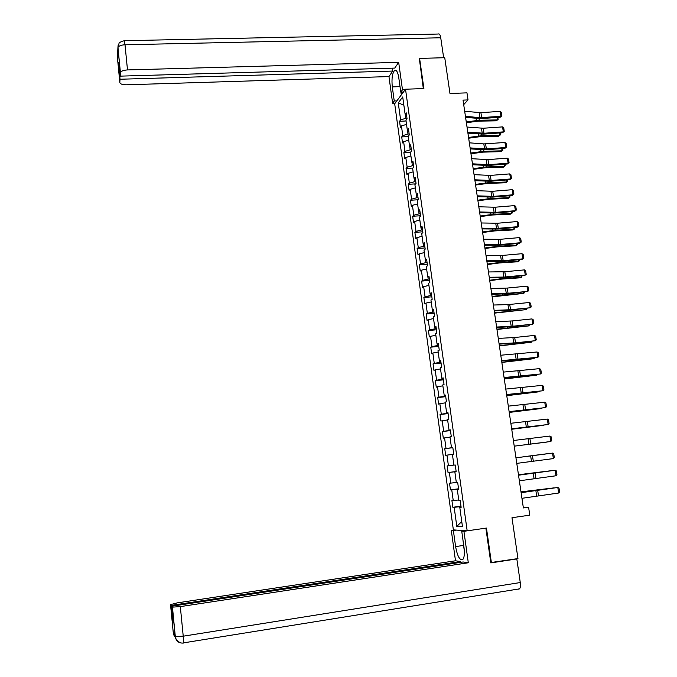 <?xml version="1.0" encoding="UTF-8"?>
<svg xmlns="http://www.w3.org/2000/svg" width="677" height="677" viewBox="0 0 677 677"><rect width="100%" height="100%" fill="white"/><g stroke="black" fill="none" stroke-linecap="round" stroke-linejoin="round"><path stroke-width="1.02" d="M394.691 103.784L453.362 529.879L467.181 530.844L405.523 89.212L394.691 103.784M490.766 562.562L517.956 558.584L511.981 517.71L529.769 515.172L528.585 507.208L523.262 507.183M405.523 89.212L423.895 88.577L419.596 58.4L419.122 59.043M419.596 58.4L444.747 57.714L449.977 93.477L466.978 92.859L468.027 99.925L463.034 100.12L523.372 507.936L528.585 507.208M461.105 507.039L459.776 507.327L461.147 507.335L460.191 500.472L458.82 500.489L457.305 489.581L458.667 489.522L457.711 482.693L456.357 482.777L454.851 471.92L456.196 471.793L455.249 464.997L453.912 465.15L452.405 454.343L453.742 454.157L452.803 447.395L451.466 447.607L449.977 436.86L451.297 436.606L450.357 429.878L449.046 430.157L447.556 419.461L448.868 419.139L447.937 412.445L446.625 412.792L445.144 402.146L446.448 401.766L445.517 395.106L444.222 395.512L442.75 384.917L444.036 384.468L443.113 377.842L441.836 378.316L440.372 367.772L441.641 367.264L440.727 360.672L439.458 361.205L437.994 350.711L439.263 350.144L438.349 343.577L437.088 344.17L435.641 333.736L436.885 333.101L435.98 326.576L434.736 327.228L433.288 316.844L434.524 316.151L433.618 309.651L432.391 310.362L430.953 300.029L432.18 299.276L431.274 292.811L430.056 293.581L428.626 283.299L429.844 282.487L428.947 276.047L427.729 276.885L426.307 266.645L427.517 265.773L426.62 259.376L425.418 260.264L424.005 250.075L425.198 249.144L424.31 242.772L423.125 243.728L421.712 233.582L422.897 232.6L422.008 226.253L420.832 227.26L419.427 217.173L420.603 216.132L419.723 209.819L418.555 210.885L417.159 200.841L418.318 199.74L417.447 193.461L416.287 194.578L414.899 184.584L416.05 183.433L415.179 177.179L414.036 178.356L412.648 168.404L413.791 167.194L412.919 160.974L411.785 162.209L410.414 152.308L411.54 151.039L410.677 144.844L409.551 146.13L408.18 136.28L409.297 134.96L408.443 128.799L407.334 130.136L405.963 120.328L407.072 118.957L406.217 112.822L405.117 114.218L402.713 96.955L398.254 102.896L403.856 105.147M459.776 507.327L462.476 526.765L456.814 526.435L454.165 507.293L452.845 507.285L460.978 506.159M398.254 102.896L400.615 119.922L399.548 121.268L400.378 127.276L401.444 125.947L402.781 135.62L401.706 136.915L402.544 142.949L403.619 141.679L404.964 151.394L403.881 152.638L404.719 158.697L405.802 157.479L407.156 167.244L406.065 168.429L406.902 174.522L408.003 173.354L409.357 183.162L408.248 184.296L409.094 190.423L410.203 189.306L411.565 199.165L410.457 200.24L411.303 206.392L412.42 205.334L413.791 215.235L412.665 216.259L413.52 222.445L414.646 221.438L416.025 231.382L414.883 232.355L415.746 238.566L416.88 237.619L418.268 247.613L417.117 248.527L417.98 254.764L419.131 253.867L420.519 263.912L419.359 264.775L420.231 271.037L421.39 270.199L422.778 280.295L421.619 281.099L422.482 287.395L423.658 286.616L425.054 296.746L423.878 297.499L424.75 303.829L425.935 303.101L427.348 313.29L426.155 313.976L427.035 320.331L428.228 319.671L429.641 329.902L428.439 330.537L429.32 336.926L430.53 336.317L431.951 346.599L430.741 347.174L431.621 353.589L432.84 353.039L434.27 363.38L433.043 363.887L433.94 370.336L435.167 369.854L436.597 380.237L435.362 380.686L436.259 387.168L437.494 386.736L438.941 397.171L437.697 397.568L438.594 404.076L439.847 403.712L441.294 414.197L440.033 414.527L440.939 421.069L442.199 420.764L443.655 431.3L442.394 431.571L443.3 438.146L444.569 437.901L446.033 448.487L444.755 448.699L445.669 455.299L446.955 455.122L448.419 465.759L447.133 465.903L448.047 472.546L449.342 472.428L450.823 483.116L449.52 483.2L450.442 489.869L451.745 489.818L453.235 500.557L451.914 500.574L452.845 507.285M458.6 489.031L457.44 489.556M458.642 489.336L457.305 489.581M453.235 500.557L458.752 499.981M451.745 489.818L457.39 489.192M456.171 471.598L454.986 471.894M456.188 471.717L454.851 471.92M450.823 483.116L456.315 482.489M449.342 472.428L454.961 471.751M448.419 465.759L453.903 465.082M446.955 455.122L452.414 454.411M452.828 447.599L451.601 447.599M452.811 447.472L451.466 447.607M446.033 448.487L451.627 447.742M444.569 437.901L450.01 437.147M450.425 430.36L449.181 430.149M450.383 430.064L449.046 430.157M443.655 431.3L449.223 430.504M442.199 420.764L447.624 419.96M448.039 413.215L446.845 413.351L446.761 412.784M447.971 412.742L446.625 412.792M441.294 414.197L446.845 413.351M439.847 403.712L445.246 402.857M445.669 396.147L444.467 396.282L444.357 395.512M445.576 395.503L444.222 395.512M438.941 397.171L444.467 396.282M437.494 386.736L442.885 385.839M443.3 379.171L442.106 379.298L441.971 378.316M443.19 378.35L441.836 378.316M436.597 380.237L442.106 379.298M435.167 369.854L440.524 368.906M440.947 362.271L439.754 362.39L439.593 361.213M440.812 361.281L439.458 361.205M434.27 363.38L439.754 362.39M432.84 353.039L438.18 352.048M438.603 345.448L437.418 345.566L437.224 344.187M438.442 344.288L437.088 344.17M431.951 346.599L437.418 345.566M430.53 336.317L435.853 335.276M436.276 328.709L435.091 328.819L434.871 327.245M436.09 327.389L434.736 327.228M429.641 329.902L435.091 328.819M428.228 319.671L433.534 318.588M433.957 312.055L432.772 312.156L432.527 310.388M433.745 310.565L432.391 310.362M427.348 313.29L432.772 312.156M425.935 303.101L431.224 301.976M431.647 295.477L430.462 295.578L430.191 293.606M431.418 293.826L430.056 293.581M425.054 296.746L430.462 295.578M423.658 286.616L428.922 285.44M429.353 278.975L428.169 279.068L427.872 276.91M429.1 277.164L427.729 276.885M422.778 280.295L428.169 279.068M421.39 270.199L426.637 268.981M427.069 262.558L425.884 262.651L425.562 260.298M426.789 260.586L425.418 260.264M420.519 263.912L425.884 262.651M419.131 253.867L424.361 252.606M424.792 246.216L423.616 246.301L423.26 243.762M424.496 244.084L423.125 243.728M418.268 247.613L423.616 246.301M416.88 237.619L422.093 236.307M422.524 229.952L421.348 230.028L420.967 227.303M422.203 227.658L420.832 227.26M416.025 231.382L421.348 230.028M414.646 221.438L419.833 220.093M420.273 213.763L419.097 213.839L418.691 210.928M419.935 211.317L418.555 210.885M413.791 215.235L419.097 213.839M412.42 205.334L417.591 203.946M418.031 197.65L416.854 197.718L416.431 194.629M417.667 195.052L416.287 194.578M411.565 199.165L416.854 197.718M410.203 189.306L415.356 187.876M415.796 181.614L414.629 181.681L414.172 178.406M415.416 178.863L414.036 178.356M409.357 183.162L414.629 181.681M408.003 173.354L413.131 171.882M413.571 165.653L412.403 165.713L411.929 162.26M413.173 162.751L411.785 162.209M407.156 167.244L412.403 165.713M405.802 157.479L410.922 155.964M411.362 149.769L410.194 149.829L409.695 146.19M410.939 146.714L409.551 146.13M404.964 151.394L410.194 149.829M403.619 141.679L408.722 140.122M409.162 133.953L407.994 134.012L407.469 130.196M408.713 130.763L407.334 130.136M402.781 135.62L407.994 134.012M401.444 125.947L406.522 124.356M406.97 118.221L405.811 118.272L405.252 114.286M406.505 114.878L405.117 114.218M400.615 119.922L405.811 118.272M491.384 562.655L486.458 528.06L463.931 531.31L468.306 562.773L180.319 606.617L183.23 636.194L520.266 582.542L516.822 558.931L490.817 562.909L485.874 528.145M463.703 104.639L468.027 99.925M461.037 506.548L459.827 506.718L459.903 507.293M456.814 526.435L461.748 521.51M454.165 507.293L459.827 506.718M399.548 121.268L406.056 120.988M401.706 136.915L408.231 136.61M403.881 152.638L410.414 152.308M406.065 168.429L412.978 168.057M408.248 184.296L415.61 183.873M410.457 200.24L418.301 199.757M412.665 216.259L420.544 215.743M414.883 232.355L422.786 231.805M417.117 248.527L425.029 247.943M419.359 264.775L427.289 264.157M421.619 281.099L429.556 280.447M423.878 297.499L431.833 296.814M426.155 313.976L434.126 313.256M428.439 330.537L436.428 329.784M430.741 347.174L438.738 346.387M433.043 363.887L441.057 363.067M435.362 380.686L443.393 379.831M437.697 397.568L445.737 396.68M440.033 414.527L448.098 413.605M442.394 431.571L450.459 430.606M444.755 448.699L452.845 447.7M448.047 472.546L456.154 471.497M450.442 489.869L458.566 488.786M464.693 111.299L480.907 112.661L500.176 111.375L500.938 116.342L501.885 115.784L500.159 117.256L480.915 118.56L465.598 117.417M500.159 117.256L500.938 116.342L479.883 117.646L465.437 116.334M500.176 111.375L501.352 112.306L501.885 115.784M466.385 122.74L478.182 121.141L496.258 120.836L497.367 119.931L479.265 120.218L466.267 121.945M497.823 117.409L498.137 119.448L496.258 120.836M498.137 119.448L497.367 119.931L496.994 117.468M400.674 91.361L399.091 80.013M403.06 92.521L402.172 92.089M464.363 551.56L462.848 539.146M405.151 89.719L402.493 89.813L400.776 92.14L398.778 77.745C397.788 71.838 396.35 69.435 394.463 70.543C392.237 73.531 391.518 78.981 392.296 86.901L394.242 101L392.618 103.209L388.953 76.577L126.43 84.803C122.359 84.777 120.159 83.999 119.829 82.459L120.015 79.243L392.728 71.06L388.953 76.577M402.493 89.813L398.677 62.352L394.75 68.089L120.184 76.137L120.371 72.828L117.916 47.678L117.451 57.943L119.829 82.459M392.322 68.157L392.728 71.06M396.832 100.907L394.242 101M395.19 103.107L392.618 103.209M403.416 92.047L400.776 92.14M398.677 62.352L127.496 69.926C123.578 70.163 121.217 71.043 120.413 72.557L120.371 72.828M124.433 40.705L438.222 34.036C439.356 33.452 440.194 34.696 440.735 37.777L443.655 57.74M120.184 76.137L118.847 62.377L120.015 79.243M419.351 58.738L423.328 88.594M118.687 65.576L119.152 65.567M401.309 94.882L400.928 92.131M401.478 92.114L401.774 94.255M118.077 45.621L117.916 47.669M117.603 55.692L117.443 57.714M463.508 545.425L455.596 546.593C457.449 556.486 459.878 560.768 462.882 559.422C464.346 557.399 464.727 553.447 464.016 547.566L461.731 531.149L463.931 531.31M455.596 546.593L453.387 530.556L451.314 530.404L455.486 560.784L460.453 561.555L171.137 605.424L170.528 604.612L173.346 633.511L173.177 631.692L175.03 634.747L175.225 636.651M460.563 562.359L460.453 561.555M173.194 621.317L172.694 621.393L173.295 622.307L171.73 606.22L463.127 561.969L468.306 562.773M464.938 530.692L461.731 531.149M454.436 529.956L451.314 530.404M456.526 530.099L453.387 530.556M455.486 560.784L177.222 602.877L170.528 604.612M520.266 582.542C520.664 585.656 520.418 587.763 519.538 588.855L518.607 589.168M516.212 558.855L516.822 558.931M171.73 606.22L172.449 607.125L180.319 606.617M172.694 621.393L171.137 605.424M461.892 531.132L461.799 530.472M462.391 530.514L462.467 531.047M174.344 633.613L173.337 633.359M175.724 638.208L173.346 633.528M175.225 636.49L183.23 636.194L183.391 643.065C178.855 643.336 176.138 641.204 175.225 636.659L172.356 607.066M467.02 127.031L483.251 128.241L502.554 126.895L503.324 131.888L504.263 131.313L502.529 132.76L483.251 134.122L467.917 133.115M502.529 132.76L503.324 131.888L484.004 133.251L467.765 132.083M502.554 126.895L503.73 127.818L504.263 131.313M469.356 142.83L483.827 143.905L504.949 142.492L505.719 147.501L506.658 146.909L504.915 148.348L485.604 149.761L470.253 148.898M504.915 148.348L505.719 147.501L486.357 148.923L470.109 147.916M504.949 142.492L506.117 143.406L506.658 146.909M468.67 138.21L480.501 136.602L498.602 136.212L499.719 135.341L481.584 135.722L468.56 137.448M500.193 132.929L500.481 134.833L498.602 136.212M500.481 134.833L499.719 135.341L499.364 132.988M470.972 153.747L482.828 152.139L500.955 151.656L502.089 150.819L483.92 151.293L470.862 153.019M502.571 148.517L502.842 150.294L500.955 151.656M502.842 150.294L502.089 150.819L501.742 148.576M471.708 158.706L487.965 159.611L507.344 158.156L508.122 163.191L509.062 162.582L507.31 163.995L487.965 165.467L472.597 164.748M507.31 163.995L508.122 163.191L488.726 164.663L472.461 163.817M507.344 158.156L508.52 159.061L509.062 162.582M474.069 174.658L490.334 175.411L509.756 173.896L510.534 178.956L511.473 178.322L509.722 179.727L490.334 181.25L474.958 180.674M509.722 179.727L510.534 178.956L491.104 180.488L474.822 179.786M509.756 173.896L510.932 174.784L511.473 178.322M476.439 190.686L492.721 191.278L512.184 189.704L512.963 194.79L513.902 194.138L512.142 195.526L492.712 197.109L477.319 196.677M512.142 195.526L512.963 194.79L493.491 196.381L477.2 195.839M512.184 189.704L513.361 190.584L513.902 194.138M473.282 169.352L485.164 167.752L503.324 167.177L504.458 166.364L486.264 166.94L473.181 168.666M504.966 164.172L505.22 165.823L504.458 166.364L504.137 164.24M475.601 185.033L487.516 183.433L505.694 182.765L506.845 181.986L488.625 182.655L475.499 184.381M507.369 179.913L507.598 181.428L506.845 181.986L506.531 179.972M477.928 200.79L489.869 199.19L508.08 198.42L509.239 197.684L490.986 198.446L477.844 200.172M509.781 195.712L509.993 197.1L509.239 197.684L508.943 195.78M478.817 206.79L495.124 207.221L514.613 205.596L515.4 210.699L516.339 210.031L514.571 211.393L495.107 213.035L479.697 212.747M514.571 211.393L515.4 210.699L495.894 212.35L479.587 211.969M514.613 205.596L515.789 206.46L516.339 210.031M480.272 216.615L492.238 215.015L510.483 214.152L511.643 213.45L493.372 214.313L480.188 216.031M512.21 211.596L512.396 212.849L511.643 213.45L511.372 211.664M481.212 222.97L497.527 223.241L517.059 221.557L517.846 226.685L518.785 226L517.008 227.345L497.51 229.046L482.092 228.902M517.008 227.345L517.846 226.685L496.512 228.462L481.982 228.174M517.059 221.557L518.235 222.411L518.785 226M482.625 232.516L494.625 230.925L512.887 229.96L514.063 229.291L495.759 230.248L482.549 231.974M514.647 227.548L514.816 228.665L514.063 229.291L513.809 227.624M483.615 239.226L499.948 239.336L519.521 237.593L520.308 242.747L521.248 242.036L520.698 238.431L519.521 237.593M484.393 244.448L500.726 244.507L520.308 242.747L519.462 243.365L499.931 245.125L484.495 245.133M484.986 248.493L497.02 246.893L515.307 245.836L516.492 245.201L498.162 246.259L484.91 247.985M517.093 243.576L517.245 244.558L516.492 245.201L516.255 243.652M486.035 255.559L500.591 255.593L521.984 253.697L522.779 258.876L523.719 258.157L523.169 254.535L521.984 253.697M486.814 260.814L503.163 260.704L522.779 258.876L521.925 259.46L502.351 261.28L486.907 261.44M487.364 264.538L499.423 262.947L517.744 261.787L518.929 261.187L500.574 262.346L487.296 264.072M519.555 259.68L519.682 260.527L518.929 261.187L518.709 259.756M488.464 271.968L504.822 271.748L524.463 269.886L525.267 275.09L526.207 274.346L525.648 270.707L524.463 269.886M489.243 277.248L503.815 277.079L525.267 275.09L524.404 275.632L504.788 277.511L489.327 277.824M489.75 280.659L501.835 279.076L520.181 277.815L521.383 277.257L502.994 278.509L489.683 280.236M522.026 275.861L521.383 277.257L521.18 275.945M490.901 288.461L507.276 288.072L526.96 286.151L527.764 291.381L528.695 290.619L528.136 286.955L526.96 286.151M491.688 293.759L506.269 293.437L527.764 291.381L507.242 293.818L491.764 294.283M492.145 296.864L523.846 293.386L505.431 294.749L492.086 296.475M524.506 292.117L523.846 293.386L523.659 292.202M493.355 305.031L507.945 304.599L529.465 302.492L530.269 307.747L531.208 306.96L530.641 303.288L529.465 302.492M494.142 310.354L510.534 309.744L530.269 307.747L509.705 310.21L494.21 310.828M494.557 313.138L526.317 309.601L494.506 312.791M527.002 308.45L526.317 309.601L526.156 308.534M495.818 321.677L512.218 320.949L531.978 318.909L532.791 324.19L533.721 323.386L533.163 319.696L531.978 318.909M496.605 327.033L511.211 326.39L532.791 324.19L512.176 326.669L496.673 327.448M496.969 329.496L528.805 325.891L496.926 329.183M529.507 324.858L528.805 325.891L528.661 324.952M498.289 338.407L514.706 337.51L534.508 335.403L535.321 340.709L536.252 339.888L535.685 336.173L534.508 335.403M499.084 343.789L515.51 342.833L535.321 340.709L514.664 343.214L499.144 344.144M499.406 345.922L531.301 342.257L499.364 345.659M532.029 341.352L531.301 342.257L531.174 341.436M500.777 355.222L537.047 351.981L537.86 357.304L538.799 356.466L538.223 352.734L537.047 351.981M501.581 360.621L537.86 357.304L517.16 359.834L501.623 360.926M501.843 362.432L533.814 358.7L501.809 362.203M534.542 357.913L533.814 358.7L533.704 358.006M503.282 372.113L539.594 368.635L540.415 373.983L541.355 373.12L540.779 369.38L539.594 368.635M504.086 377.538L540.415 373.983L504.12 377.791M504.297 379.018L536.336 375.227L504.272 378.832M536.912 374.584L536.336 375.227L536.243 374.66M505.787 389.08L542.159 385.365L542.988 390.747L543.919 389.859L543.343 386.102L542.159 385.365M506.599 394.539L542.988 390.747L506.624 394.733M506.768 395.681L538.867 391.822L506.743 395.546M539.307 391.331L538.867 391.822L538.799 391.391M508.317 406.141L544.74 402.18L545.569 407.588L546.5 406.682L545.924 402.9L544.74 402.18M509.121 411.624L545.569 407.588L509.146 411.76M509.248 412.428L541.414 408.502L509.231 412.327M510.847 423.277L547.329 419.071L548.158 424.504L549.089 423.582L548.514 419.782L547.329 419.071M511.668 428.786L548.158 424.504L511.677 428.871M511.736 429.252L543.969 425.266L511.727 429.201M513.394 440.507L549.927 436.047L550.765 441.506L551.696 440.566L551.112 436.75L549.927 436.047M527.095 444.484L550.765 441.506L527.095 444.484M514.232 446.16L546.542 442.106L514.232 446.151M515.959 457.813L552.542 453.108L515.959 457.787M516.779 463.373L553.38 458.591L552.542 453.108L553.727 453.793L554.319 457.627L553.38 458.591M526.588 456.366L548.294 453.59L526.596 456.408M518.531 475.203L555.165 470.253L518.523 475.127M519.361 480.797L556.012 475.762L555.165 470.253L556.35 470.921L556.943 474.772L556.012 475.762M550.909 470.743L518.472 474.797M551.103 470.718L518.464 474.738M521.121 492.687L557.806 487.474L521.095 492.543M521.95 498.306L558.652 493.017L557.806 487.474L558.99 488.134L559.591 492.001L558.652 493.017M553.532 487.939L521.011 491.967M553.879 487.889L520.994 491.866M479.138 112.653L479.883 117.646M480.907 112.661L481.652 117.646M479.265 120.218L479.02 118.593M476.371 120.464L476.058 118.357M440.735 37.777L125.017 44.784L127.496 69.926M399.819 86.639L392.296 86.901M120.413 72.557L117.976 47.5L119.034 43.37C119.084 42.609 120.828 41.72 124.238 40.713L125.017 44.784C121.115 45.004 118.763 45.909 117.976 47.5L117.933 47.788M117.696 57.156L117.46 57.824M481.474 128.241L482.227 133.251M483.251 128.241L484.004 133.251M483.827 143.905L484.58 148.932M485.604 143.888L486.357 148.923M481.584 135.722L481.355 134.173M478.69 135.975L478.394 133.953M483.92 151.293L483.7 149.82M481.025 151.555L480.738 149.625M486.188 159.637L486.949 164.689M487.965 159.611L488.726 164.663M488.557 175.436L489.319 180.522M490.334 175.411L491.104 180.488M490.943 191.32L491.705 196.423M492.721 191.278L493.491 196.381M486.264 166.94L486.052 165.535M483.361 167.202L483.09 165.374M488.625 182.655L488.422 181.326M485.714 182.925L485.451 181.199M490.986 198.446L490.8 197.193M488.075 198.725L487.829 197.092M493.338 207.272L494.108 212.409M495.124 207.221L495.894 212.35M493.372 214.313L493.194 213.137M490.444 214.592L490.216 213.06M495.742 223.308L496.512 228.462M497.527 223.241L498.306 228.386M495.759 230.248L495.589 229.148M492.831 230.535L492.619 229.105M498.162 239.413L498.932 244.592M499.948 239.336L500.726 244.507M498.162 246.259L498.001 245.235M495.226 246.555L495.022 245.226M500.591 255.593L501.369 260.797M502.376 255.5L503.163 260.704M500.574 262.346L500.43 261.407M497.629 262.651L497.443 261.424M503.028 271.849L503.815 277.079M504.822 271.748L505.609 276.969M502.994 278.509L502.867 277.646M500.049 278.822L499.88 277.697M505.482 288.182L506.269 293.437M507.276 288.072L508.063 293.319M505.431 294.749L505.313 293.97M502.478 295.07L502.326 294.046M507.945 304.599L508.732 309.871M509.739 304.472L510.534 309.744M507.877 311.065L507.767 310.362M504.915 311.386L504.78 310.472M510.416 321.084L511.211 326.39M512.218 320.949L513.014 326.246M510.331 327.465L510.238 326.839M507.369 327.786L507.242 326.983M512.904 337.654L513.699 342.985M514.706 337.51L515.51 342.833M512.802 343.933L512.717 343.391M509.832 344.263L509.722 343.561M515.4 354.308L516.204 359.656M517.211 354.147L518.015 359.495M515.282 360.486L515.214 360.02M512.303 360.824L512.218 360.232M517.913 371.038L518.717 376.412M519.724 370.861L520.528 376.234M514.791 377.461L514.715 376.971M520.435 387.845L521.248 393.252M522.246 387.659L523.059 393.058M522.966 404.736L523.786 410.169M524.785 404.541L525.597 409.966M525.513 421.703L526.334 427.162M527.332 421.5L528.153 426.95M528.077 438.764L528.898 444.247M529.896 438.544L530.717 444.019M530.65 455.9L531.47 461.409M532.469 455.663L533.298 461.172M533.231 473.121L534.06 478.656M535.058 472.876L535.888 478.402M535.829 490.427L536.666 495.987M537.656 490.165L538.494 495.725M396.13 70.493L394.463 70.543M117.62 58.755L117.798 54.989M519.538 588.855L183.56 642.862C179.718 644.259 175.055 638.843 175.309 636.575L172.449 607.125M175.538 637.658C173.997 635.61 173.295 634.205 173.422 633.435L173.27 631.836"/></g></svg>
